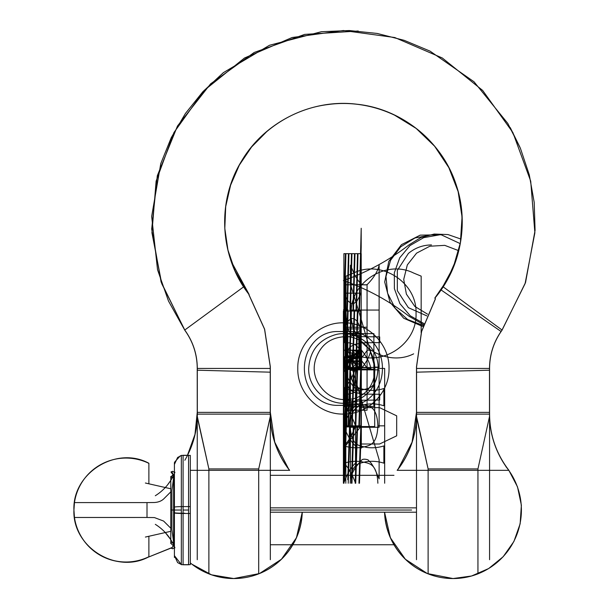 <?xml version="1.0" encoding="UTF-8"?>
<svg xmlns="http://www.w3.org/2000/svg" width="609" height="609" viewBox="0 0 609 609"><rect width="100%" height="100%" fill="white"/><g stroke="black" fill="none" stroke-linecap="round" stroke-linejoin="round"><path stroke-width="0.91" d="M270.327 507.86L416.487 507.86M270.327 512.215L416.487 512.215M188.569 564.779L188.569 510.037L188.569 564.779L183.088 564.779L183.088 510.037L188.569 510.037L183.088 510.037L183.088 564.779M181.337 564.665L181.337 506.604A54.81 3.441 0 0 1 190.32 506.604L190.32 564.665L181.337 564.665M174.41 507.175A9.135 0.571 0 0 1 183.111 506.597M174.41 510.037L181.337 510.037M174.41 462.596L174.41 557.479M174.41 476.154A1.827 1.576 0 0 0 173.634 474.86L173.634 545.215A1.827 1.576 0 0 0 174.41 543.921M173.634 542.634A1.827 1.576 0 0 0 170.802 543.571L170.802 476.504A1.827 1.576 0 0 0 173.634 477.441M173.634 478.369A1.827 1.53 0 0 1 173.542 478.415L171.898 490.504L173.542 478.415A1.827 1.53 0 0 0 173.634 478.369A1.827 1.53 0 0 1 173.542 478.415L171.898 490.504L173.542 478.415L171.898 490.504L171.898 529.571L173.542 541.66A1.827 1.53 180 0 1 173.634 541.706A1.827 1.53 180 0 0 173.542 541.66L171.898 529.571L173.542 541.66A1.827 1.53 180 0 1 173.634 541.706M170.809 480.341L167.544 484.909M163.608 499.015L170.802 491.844L163.608 499.015C161.294 501.108 158.233 502.273 154.427 502.501C158.233 502.273 161.294 501.108 163.608 499.015C161.294 501.108 158.233 502.273 154.427 502.501C158.233 502.273 161.294 501.108 163.608 499.015C161.294 501.108 158.233 502.273 154.427 502.501L147.005 502.592L154.427 502.501L147.005 502.592L154.427 502.501L147.005 502.592L147.005 517.483L147.005 502.592M145.384 537.062L170.802 531.299M145.384 483.013L170.802 488.776M171.898 490.504L171.898 529.571L171.898 490.504M163.608 521.06L154.427 517.574L163.608 521.06L154.427 517.574L163.608 521.06L170.802 528.231L163.608 521.06L170.802 528.231L163.608 521.06L154.427 517.574L147.005 517.483M165.275 532.555L170.741 539.627L165.8 533.126M155.31 524.341A48.895 48.895 0 0 1 174.935 547.841M169.074 537.168L167.818 535.517M173.732 543.867C172.408 547.788 171.51 549.143 171.045 547.933L147.005 557.677L171.114 548.039M171.045 547.933L172.339 547.415L171.053 547.94M172.324 544.91L170.962 543.205A1.827 1.576 180 0 0 170.802 543.571M174.41 544.629L174.41 545.085M172.941 545.162L174.402 547.148M169.233 537.389L168.251 536.072L169.233 537.389M167.726 484.68L169.804 481.871M174.935 472.234A48.895 48.895 0 0 1 155.31 495.734M167.414 485.069L168.548 483.615M173.732 476.2C172.408 472.287 171.51 470.932 171.045 472.142L173.154 474.853M172.948 474.906L170.969 476.839M173.063 474.891L170.802 477.448M174.41 474.67L174.41 475.454M148.885 483.805L148.885 463.266C116.349 445.552 72.311 473.018 73.925 510.037A52.07 52.07 0 0 0 148.885 556.809C116.349 574.523 72.311 547.057 73.925 510.037L74.458 517.475A52.07 52.07 0 0 1 74.458 502.6L147.005 502.6L74.458 502.6L147.005 502.6L147.005 517.475L74.458 517.475L73.925 510.037L74.458 502.6L147.005 502.6L74.458 502.6A52.07 52.07 0 0 0 73.925 510.037A52.07 51.971 0 0 1 148.885 463.358L148.885 463.266C116.349 445.552 72.311 473.018 73.925 510.037A52.07 51.971 -0 0 0 148.885 556.717L148.885 536.27M74.458 502.6L74.458 502.6A52.07 52.07 0 0 0 148.885 556.809C116.349 574.523 72.311 547.057 73.925 510.037A52.07 52.07 0 0 0 74.458 517.475L147.005 517.475L74.465 517.49M174.41 512.9A9.135 0.571 0 0 0 183.103 513.478M183.088 455.296L183.088 510.037L183.088 455.296L188.569 455.296L188.569 510.037L188.569 455.296M181.337 513.471A54.81 3.441 0 0 0 190.32 513.471L190.32 455.41L181.337 455.41L181.337 513.471M416.487 414.12L489.567 414.12M489.567 412.369L489.567 370.196M508.903 470.323L397.152 470.323A91.35 91.35 0 0 0 416.472 412.369L416.487 368.445L416.487 412.369L416.487 368.445L489.567 368.445C489.666 354.963 493.511 342.654 501.108 331.517C493.511 342.654 489.666 354.963 489.567 368.445L416.487 368.445L416.487 412.369L489.514 412.369A91.35 91.167 90 0 0 508.797 470.323L508.903 470.323C495.825 453.218 489.385 433.897 489.583 412.369M416.602 417.941L428.119 468.93L416.533 416.457L428.119 468.93L416.533 416.457L428.119 468.93L477.943 468.93L489.529 416.457L477.943 468.93L477.943 573.861C469.927 576.974 461.622 578.535 453.027 578.55C444.433 578.535 436.128 576.974 428.119 573.861L428.119 468.93L477.943 468.93L489.529 416.457M489.567 559.694L489.567 411.265M398.233 468.915L412.08 442.164L416.472 412.369A91.35 91.35 0 0 1 397.152 470.323L397.266 470.323A91.35 91.167 90 0 0 416.548 412.369L416.564 366.694L416.548 412.369M489.491 412.369L489.491 370.203M416.617 372.175L489.514 370.203C489.248 355.42 493.435 342.037 502.067 330.04L502.128 330.086C493.503 342.068 489.324 355.435 489.59 370.196C489.324 355.435 493.503 342.068 502.128 330.086M416.579 366.694L421.611 331.479L435.496 298.722M416.503 366.694L421.542 331.448L435.435 298.676L421.542 331.448L416.503 366.694L421.542 331.448L435.435 298.676L421.542 331.448L416.503 366.694L421.542 331.448L435.435 298.676M443.261 286.908L502.067 330.04M266.955 131.415L251.57 146.997L239.307 165.138L230.59 185.22L225.703 206.565L224.812 228.444L227.964 250.109L235.028 270.83L245.785 289.907L235.028 270.83L227.964 250.109L224.812 228.444L225.703 206.565L230.59 185.22L239.307 165.138L251.57 146.997L266.955 131.415L251.57 146.997L239.307 165.138L230.59 185.22L225.703 206.565L224.812 228.444L227.964 250.109L235.028 270.83L245.785 289.907C222.323 256.64 218.045 211.079 234.907 174.022C251.129 136.69 287.829 109.354 328.243 104.504C368.574 98.962 410.999 116.106 436.158 148.116C468.724 187.572 470.818 248.297 441.03 289.907L501.108 331.517C493.511 342.654 489.666 354.963 489.567 368.445C489.666 354.963 493.511 342.654 501.108 331.517C493.511 342.654 489.666 354.963 489.567 368.445L416.487 368.445L489.567 368.445L416.487 368.445L416.487 412.369L416.487 366.694M502.037 330.017L525.087 283.642L534.877 232.783L530.705 181.155L512.869 132.534L482.663 90.452L442.301 57.992L394.731 37.522L343.407 30.526L292.092 37.522L244.513 57.992L204.152 90.452L173.953 132.534L156.117 181.155L151.938 232.783L161.728 283.642L184.778 330.025M434.788 298.136L447.219 279.95L456.088 259.784L447.219 279.95L434.841 298.182C460.571 267.694 469.052 223.846 456.552 185.958C443.093 142.331 402.404 108.927 356.996 104.23C311.701 98.491 264.489 121.777 241.476 161.21C216.477 201.739 219.636 257.135 249.081 294.558L231.374 261.664L249.142 294.512M245.785 289.907C222.323 256.64 218.045 211.079 234.907 174.022C251.129 136.69 287.829 109.354 328.243 104.504C368.574 98.962 410.999 116.106 436.158 148.116C468.724 187.572 470.818 248.297 441.03 289.907L453.294 267.328L460.404 242.641L462.048 217.002L458.135 191.607L448.848 167.65L434.636 146.251L416.145 128.415L394.251 114.964L416.145 128.415L434.636 146.251L448.848 167.65L458.135 191.607L462.048 217.002L460.404 242.641L453.294 267.328L441.03 289.907L453.294 267.328L460.404 242.641L462.048 217.002L458.135 191.607L448.848 167.65L434.636 146.251L416.145 128.415L394.251 114.964M184.717 330.07L161.073 281.906L151.694 229.083L157.312 175.735L177.478 126.017L210.623 83.836L254.159 52.481L304.667 34.401L358.214 31.021L304.667 34.401L254.159 52.481L210.623 83.836L177.478 126.017L157.312 175.735L151.694 229.083L161.073 281.906L184.717 330.07L168.503 301.074L157.533 269.718L151.664 216.401L160.791 163.547L171.266 137.626L185.402 113.502L202.888 91.693L223.366 72.654L269.483 45.272L321.377 31.721L349.307 30.541L377.116 33.434L404.209 40.339L430.007 51.11L474.008 81.773L507.807 123.421L520.429 148.368L529.297 174.882L534.207 202.401L535.075 230.347L525.544 282.507L502.098 330.063L525.544 282.507L535.075 230.347L534.207 202.401L529.297 174.882L520.429 148.368L507.807 123.421L474.008 81.773L430.007 51.11L404.209 40.339L377.116 33.434L349.307 30.541L321.377 31.721L269.483 45.272L223.366 72.654L202.888 91.693L185.402 113.502L171.266 137.626L160.791 163.547L151.664 216.401L157.533 269.718L168.503 301.074L184.717 330.07M510.251 127.601L520.017 147.393L510.251 127.601M243.562 286.908L184.748 330.04C193.388 342.037 197.567 355.42 197.301 370.203L197.247 412.369L197.247 370.196L197.247 412.369L197.247 370.196L197.247 412.369L194.971 434.407L187.465 455.25M184.748 330.04L184.687 330.086C193.312 342.068 197.491 355.435 197.225 370.196L197.247 415.871L197.247 370.196C197.491 355.435 193.312 342.068 184.687 330.086M248.875 294.71L264.557 329.218L270.244 366.694L270.251 412.369M248.936 294.665L264.626 329.195L270.32 366.694L264.626 329.195L248.936 294.665L264.626 329.195L270.32 366.694L264.626 329.195L248.936 294.665L264.626 329.195L270.251 366.694M270.327 412.369L270.327 366.694L270.327 412.369L270.327 368.445L270.327 412.369L270.327 368.445L197.247 368.445C197.156 354.963 193.312 342.654 185.707 331.517C193.312 342.654 197.156 354.963 197.247 368.445L270.327 368.445L197.247 368.445C197.156 354.963 193.312 342.654 185.707 331.517C193.312 342.654 197.156 354.963 197.247 368.445L270.327 368.445L270.327 412.369L270.327 368.445L197.247 368.445C197.156 354.963 193.312 342.654 185.707 331.517M270.206 372.175L197.301 370.203L197.324 412.369A91.35 91.167 -90 0 1 184.839 460.259M197.247 414.12L270.327 414.12L197.247 414.12L270.327 414.12L197.247 414.12L270.327 414.12L270.327 415.871L270.327 414.112M288.613 468.945L289.663 470.323A91.35 91.35 0 0 1 270.343 412.369A91.35 91.35 0 0 0 289.663 470.323L289.557 470.323A91.35 91.167 -90 0 1 270.274 412.369L197.308 412.369M289.663 470.323L190.32 470.323M197.339 417.5L208.879 468.93L197.293 416.457L208.879 468.93L258.703 468.93L258.703 573.861C250.687 576.974 242.382 578.535 233.787 578.55C225.193 578.535 216.888 576.974 208.879 573.861L208.879 468.93L197.293 416.457L208.879 468.93L258.703 468.93L270.267 416.914M302.133 512.215A68.513 68.375 -90 0 1 233.787 578.55A68.513 68.513 0 0 0 302.27 512.215L296.446 537.755L281.457 559.245L259.503 573.541L233.787 578.55L211.521 574.827L191.668 564.071L211.521 574.827L233.787 578.55A68.513 68.513 0 0 0 302.27 512.215L296.446 537.755L281.457 559.245L259.503 573.541L233.787 578.55A68.513 68.513 0 0 0 258.703 573.861A68.513 68.513 0 0 1 208.879 573.861A68.513 68.513 0 0 0 233.787 578.55A68.513 68.513 0 0 1 208.879 573.861L208.879 469.577L208.879 573.861C216.888 576.974 225.193 578.535 233.787 578.55C242.382 578.535 250.687 576.974 258.703 573.861L258.703 469.577L258.703 573.861A68.513 68.513 0 0 1 233.787 578.55A68.513 68.375 -90 0 1 190.32 562.922M197.247 559.694L197.247 411.265M270.327 411.265L270.327 559.694M270.289 416.457L258.703 468.93L270.289 416.457M416.487 411.265L416.487 559.694M384.69 512.215A68.513 68.375 90 0 0 453.027 578.55A68.513 68.513 0 0 1 428.119 573.861L428.119 469.577L428.119 573.861C436.128 576.974 444.433 578.535 453.027 578.55C461.622 578.535 469.927 576.974 477.943 573.861L477.943 469.577L477.943 573.861A68.513 68.513 0 0 1 428.119 573.861A68.513 68.513 0 0 0 477.943 573.861A68.513 68.513 0 0 1 453.027 578.55A68.513 68.375 90 0 0 505.858 466.547M411.593 510.037L270.327 510.037M183.088 556.116L183.088 510.037L188.569 510.037L183.088 510.037L183.088 556.116M188.569 466.547L188.569 561.506L188.569 510.037L183.088 510.037L183.088 462.969M171.121 472.028L172.651 471.29L174.128 472.142L174.41 473.117A1.827 1.827 180 0 1 174.41 473.14L174.41 473.185M315.675 359.219C312.927 368.095 314 376.484 318.903 384.378C327.444 397.35 339.297 402.039 354.461 398.446C385.847 388.915 379.3 337.919 346.529 336.625C330.961 336.975 320.677 344.504 315.675 359.219C312.927 368.095 314 376.484 318.903 384.378C327.444 397.35 339.297 402.039 354.461 398.446C385.847 388.915 379.3 337.919 346.529 336.625C330.961 336.975 320.677 344.504 315.675 359.219M348.219 483.241L350.091 425.843L349.558 425.843L347.792 479.747L349.558 425.843L350.091 425.843L348.219 483.241M353.311 425.843L351.431 483.241L353.311 425.843L353.844 425.843L353.311 425.843M351.972 483.241L353.844 425.843L351.972 483.241M357.064 425.843L355.192 483.241L357.064 425.843L357.605 425.843L357.064 425.843M355.725 483.241L357.605 425.843L355.725 483.241M344.572 479.747L346.338 425.843L345.798 425.843L343.925 483.241L345.798 425.843L346.338 425.843L344.572 479.747M359.477 483.241L361.167 431.712L361.167 415.308L358.945 483.241L361.167 415.308L361.167 431.712L359.477 483.241M343.407 356.943L343.407 361.502L361.677 361.502L361.677 350.175L343.407 350.175L343.407 361.502L361.677 361.502L361.677 350.175L343.407 350.175L343.407 356.943M346.384 368.445L343.902 448.11L343.902 464.507L346.894 368.445L346.384 368.445L343.902 448.11L343.902 464.507L346.894 368.445L346.384 368.445M349.954 368.445L348.165 425.843L348.675 425.843L350.464 368.445L349.954 368.445L348.165 425.843L348.675 425.843L350.464 368.445L349.954 368.445M360.003 390.163L358.891 425.843L359.401 425.843L361.19 368.445L360.68 368.445L360.003 390.163L358.891 425.843L359.401 425.843L361.19 368.445L360.68 368.445L360.003 390.163M353.532 368.445L351.743 425.843L352.253 425.843L354.042 368.445L353.532 368.445L351.743 425.843L352.253 425.843L354.042 368.445L353.532 368.445M357.102 368.445L355.313 425.843L355.823 425.843L357.612 368.445L357.102 368.445L355.313 425.843L355.823 425.843L357.612 368.445L357.102 368.445M349.102 425.843L358.83 349.711L358.83 333.313L346.255 333.313L346.255 425.843L349.102 425.843L358.83 349.711L358.83 333.313L346.255 333.313L346.255 425.843L349.102 425.843M361.677 355.877L361.677 350.175L343.407 350.175L343.407 361.502L361.677 355.877L361.677 350.175L343.407 350.175L343.407 361.502L361.677 355.877M343.758 448.11L361.327 425.843L343.758 425.843L343.758 448.11L361.327 425.843L343.758 425.843L343.758 448.11M361.327 448.11L361.327 425.843L343.758 425.843L343.758 483.241C347.183 473.81 351.096 467.111 355.519 463.16L355.519 445.917C351.096 441.967 347.183 435.275 343.758 425.843L343.758 483.241C347.183 473.81 351.096 467.111 355.519 463.16L355.519 445.917C351.096 441.967 347.183 435.275 343.758 425.843L361.327 425.843L343.758 425.843L361.327 425.843L361.327 368.445L343.758 368.445L343.758 425.843C347.183 416.411 351.096 409.72 355.519 405.761L355.519 388.519C351.096 384.568 347.183 377.877 343.758 368.445L343.758 425.843C347.183 416.411 351.096 409.72 355.519 405.761L355.519 388.519C351.096 384.568 347.183 377.877 343.758 368.445L343.758 483.241L343.758 368.445L361.327 368.445L361.327 448.11M389.029 368.445C389.661 344.07 367.783 322.199 343.407 322.831C319.04 322.199 297.162 344.07 297.793 368.445C297.162 392.82 319.04 414.691 343.407 414.059C367.783 414.691 389.661 392.82 389.029 368.445C389.661 344.07 367.783 322.199 343.407 322.831C319.04 322.199 297.162 344.07 297.793 368.445C297.162 392.82 319.04 414.691 343.407 414.059C367.783 414.691 389.661 392.82 389.029 368.445C389.661 344.07 367.783 322.199 343.407 322.831C319.04 322.199 297.162 344.07 297.793 368.445C297.162 392.82 319.04 414.691 343.407 414.059C367.783 414.691 389.661 392.82 389.029 368.445C389.661 344.07 367.783 322.199 343.407 322.831C319.04 322.199 297.162 344.07 297.793 368.445C297.162 392.82 319.04 414.691 343.407 414.059C367.783 414.691 389.661 392.82 389.029 368.445M378.12 368.445C376.979 385.984 367.981 397.266 351.134 402.29C330.382 407.779 307.933 389.935 308.694 368.445C309.836 350.906 318.834 339.624 335.688 334.6C356.44 329.111 378.882 346.955 378.12 368.445C376.979 385.984 367.981 397.266 351.134 402.29C330.382 407.779 307.933 389.935 308.694 368.445C309.836 350.906 318.834 339.624 335.688 334.6C356.44 329.111 378.882 346.955 378.12 368.445M346.917 369.168L346.917 426.559L374.702 426.559L374.702 369.168L346.917 369.168L346.917 426.559L374.702 426.559L374.702 369.168L346.917 369.168L346.917 426.559L374.702 426.559L374.702 369.168L346.917 369.168L346.917 426.559L374.702 426.559L374.702 369.168L346.917 369.168M343.994 425.843L343.994 483.241L343.994 425.843L345.821 425.843L343.994 425.843L345.821 425.843L343.994 425.843L343.994 368.445L343.994 425.843M345.821 483.241L345.821 368.445L359.272 368.445L359.272 350.175L345.821 350.175L346.559 368.445L359.272 368.445L359.272 350.175L345.821 350.175L346.559 368.445L359.272 368.445L359.272 350.175L346.559 350.175L345.821 368.445L359.272 368.445L359.272 350.175L346.559 350.175L345.821 368.445L359.272 368.445L359.272 350.175L345.821 350.175L347.29 368.445L359.272 368.445L359.272 350.175L345.821 350.175L347.29 368.445L359.272 368.445L359.272 350.175L346.559 350.175L345.821 368.445L359.272 368.445L359.272 350.175L346.559 350.175L345.821 368.445L359.272 368.445L359.272 350.175L347.29 350.175L345.821 368.445L359.272 368.445L359.272 350.175L347.29 350.175L345.821 368.445L359.272 368.445L359.272 350.175L345.821 350.175L347.29 368.445L359.272 368.445L359.272 350.175L345.821 350.175L347.29 368.445L359.272 368.445L359.272 350.175L347.29 350.175L345.821 368.445L359.272 368.445L359.272 350.175L347.29 350.175L345.821 368.445L343.994 368.445L345.821 368.445L345.821 483.241M346.917 369.511L346.917 426.909L374.702 426.909L374.702 369.511L346.917 369.511L346.917 426.909L374.702 426.909L374.702 369.511L346.917 369.511L346.917 426.909L374.702 426.909L374.702 369.511L346.917 369.511L346.917 426.909L374.702 426.909L374.702 369.511L346.917 369.511M364.776 335.521C388.359 349.444 388.298 387.514 364.776 401.369C359.873 404.148 354.583 405.48 348.919 405.366L337.904 405.366C332.232 405.48 326.949 404.148 322.039 401.369C298.456 387.446 298.524 349.376 322.047 335.521C326.949 332.742 332.232 331.41 337.904 331.524L348.919 331.524C354.583 331.41 359.873 332.742 364.776 335.521C388.359 349.444 388.298 387.514 364.776 401.369C359.873 404.148 354.583 405.48 348.919 405.366L337.904 405.366C332.232 405.48 326.949 404.148 322.039 401.369C298.456 387.446 298.524 349.376 322.047 335.521C326.949 332.742 332.232 331.41 337.904 331.524L348.919 331.524C354.583 331.41 359.873 332.742 364.776 335.521M379.59 444.007L396.68 435.823L396.68 415.833L379.59 407.642L360.947 407.642L360.947 444.007L379.59 444.007L396.68 435.823L396.68 415.833L379.59 407.642L360.947 407.642L360.947 444.007L379.59 444.007L396.68 435.823L396.68 415.833L379.59 407.642L360.947 407.642L360.947 444.007L379.59 444.007L396.68 435.823L396.68 415.833L379.59 407.642L360.947 407.642L360.947 444.007L379.59 444.007M345.889 350.175L353.715 368.445L359.203 368.445L359.203 350.175L345.889 350.175L353.715 368.445L359.203 368.445L359.203 350.175L345.889 350.175L353.715 368.445L359.203 368.445L359.203 350.175L353.715 350.175L345.889 368.445L359.203 368.445L359.203 350.175L353.715 350.175L345.889 368.445L359.203 368.445L359.203 350.175L345.889 350.175L353.715 368.445L359.203 368.445L359.203 350.175L345.889 350.175M355.245 402.13L360.627 407.139L360.627 387.149L355.245 392.158L349.284 394.046L344.466 394.274L344.466 400.014L349.284 400.242L355.245 402.13L360.627 407.139L360.627 387.149L355.245 392.158L349.284 394.046L344.466 394.274L344.466 400.014L349.284 400.242L355.245 402.13M357.567 368.445L357.567 350.175L347.526 368.445L357.567 368.445L357.567 350.175L347.526 368.445L357.567 368.445L357.567 350.175L347.526 350.175L357.567 368.445L357.567 350.175L347.526 350.175L357.567 368.445L357.567 350.175L347.526 368.445L357.567 368.445L357.567 350.175L347.526 368.445L357.567 368.445L357.567 350.175L347.526 350.175L357.567 368.445L357.567 350.175L347.526 350.175L357.567 368.445M353.996 303.495L357.064 300.983L361.213 293.173L343.872 293.173L348.028 300.975L351.089 303.495L353.996 303.495L357.064 300.983L361.213 293.173L343.872 293.173L348.028 300.975L351.089 303.495L353.996 303.495M359.47 360.893L345.615 360.893L345.615 368.445L359.47 368.445L359.47 360.893L345.615 360.893L345.615 368.445L359.47 368.445L359.47 360.893L345.615 360.893L345.615 368.445L359.47 368.445L359.47 360.893L345.615 360.893L345.615 368.445L359.47 368.445L359.47 360.893M370.889 368.445C369.693 362.751 366.778 356.927 362.149 350.967L352.466 350.967C358.465 356.729 363.39 362.561 367.257 368.445L370.889 368.445C369.693 362.751 366.778 356.927 362.149 350.967L352.466 350.967C358.465 356.729 363.39 362.561 367.257 368.445L370.889 368.445C369.693 362.751 366.778 356.927 362.149 350.967L352.466 350.967C358.465 356.729 363.39 362.561 367.257 368.445L370.889 368.445C369.693 362.751 366.778 356.927 362.149 350.967L352.466 350.967C358.465 356.729 363.39 362.561 367.257 368.445L370.889 368.445M362.149 367.493C366.778 361.586 369.693 355.816 370.889 350.175L367.257 350.175C363.39 356.006 358.465 361.776 352.466 367.493L362.149 367.493C366.778 361.586 369.693 355.816 370.889 350.175L367.257 350.175C363.39 356.006 358.465 361.776 352.466 367.493L362.149 367.493C366.778 361.586 369.693 355.816 370.889 350.175L367.257 350.175C363.39 356.006 358.465 361.776 352.466 367.493L362.149 367.493C366.778 361.586 369.693 355.816 370.889 350.175L367.257 350.175C363.39 356.006 358.465 361.776 352.466 367.493L362.149 367.493M173.634 509.999L170.802 509.999M353.715 350.175L345.889 368.445L359.203 368.445L359.203 350.175L353.715 350.175L345.889 368.445L359.203 368.445L359.203 350.175L353.715 350.175M351.089 318.598L348.028 321.118L343.872 328.921L361.213 328.921L357.064 321.118L353.996 318.598L351.089 318.598L348.028 321.118L343.872 328.921L361.213 328.921L357.064 321.118L353.996 318.598L351.089 318.598M360.231 368.445L361.266 357.62L343.819 357.62L344.854 368.445L360.231 368.445L361.266 357.62L343.819 357.62L344.854 368.445L360.231 368.445M360.627 329.751L355.245 334.76L349.284 336.648L344.466 336.876L344.466 342.616L349.284 342.844L355.245 344.732L360.627 349.741L360.627 329.751L355.245 334.76L349.284 336.648L344.466 336.876L344.466 342.616L349.284 342.844L355.245 344.732L360.627 349.741L360.627 329.751M346.072 350.175L359.135 350.525L346.072 350.175M421.162 332.834L421.162 276.136L413.64 273.045C385.992 259.175 349.855 282.568 351.18 313.468C349.878 344.351 385.999 367.722 413.64 353.859C385.999 367.722 349.878 344.351 351.18 313.468C349.855 282.568 385.992 259.175 413.64 273.045L421.162 276.136L421.162 332.834M359.135 368.445L345.958 368.102L359.135 368.445M373.873 406.393L373.873 333.648L347.792 333.603L347.792 406.431L373.873 406.393L373.873 333.648L347.792 333.603L347.792 406.431L373.873 406.393L373.873 333.648L347.792 333.603L347.792 406.431L373.873 406.393L373.873 333.648L347.792 333.603L347.792 406.431L373.873 406.393M343.407 368.445L361.677 368.445L361.677 350.175L343.407 350.175L343.407 368.445L361.677 368.445L361.677 350.175L343.407 350.175L343.407 368.445L361.677 368.445L361.677 350.175L343.407 350.175L343.407 368.445L361.677 368.445L361.677 350.175L343.407 350.175L343.407 356.851L347.792 356.242C355.907 355.009 360.536 353.707 361.677 352.329L361.677 350.175L343.407 350.175L343.407 356.851L347.792 356.242C355.907 355.009 360.536 353.707 361.677 352.329L361.677 350.175L343.407 350.175L343.407 356.851L344.032 357.354C345.661 357.468 342.532 357.78 350.83 357.749L361.677 356.851L361.677 350.175L343.407 350.175L343.407 356.851L344.032 357.354C345.661 357.468 342.532 357.78 350.83 357.749L361.677 356.851L361.677 350.175L343.407 350.175L343.407 368.445L361.677 368.445L361.677 357.232L359.432 357.529C350.03 358.846 344.686 360.254 343.407 361.754L343.407 368.445L361.677 368.445L361.677 357.232L359.432 357.529C350.03 358.846 344.686 360.254 343.407 361.754L343.407 368.445L361.677 368.445L361.677 357.232L361.129 356.752L354.133 356.334L343.407 357.232L343.407 368.445L361.677 368.445L361.677 350.175L352.542 350.175L352.542 368.445L361.677 368.445L361.677 350.175L352.542 350.175L352.542 368.445L361.677 368.445L361.677 357.232L361.129 356.752L354.133 356.334L343.407 357.232L343.407 368.445L350.205 368.445C351.104 389.676 360.246 388.199 366.687 390.019C372.51 390.818 378.235 390.323 383.868 388.519L383.868 405.761C377.778 403.843 371.604 403.409 365.347 404.467C359.302 406.241 350.936 405.807 350.205 425.843C351.104 447.067 360.246 445.598 366.687 447.417C372.51 448.216 378.235 447.714 383.868 445.917L383.868 463.16C377.778 461.234 371.604 460.8 365.347 461.858C359.302 463.639 350.936 463.205 350.205 483.241C350.936 463.205 359.302 463.639 365.347 461.858C371.604 460.8 377.778 461.234 383.868 463.16L383.868 445.917C378.235 447.714 372.51 448.216 366.687 447.417C360.246 445.598 351.104 447.067 350.205 425.843L343.407 425.843L350.205 425.843C350.936 405.807 359.302 406.241 365.347 404.467C371.604 403.409 377.778 403.843 383.868 405.761L383.868 388.519C378.235 390.323 372.51 390.818 366.687 390.019C360.246 388.199 351.104 389.676 350.205 368.445L343.407 368.445L352.542 368.445L352.542 350.175L343.407 350.175L343.407 368.445L352.542 368.445L352.542 350.175L343.407 350.175L343.407 368.445L352.542 368.445L352.542 350.175L343.407 350.175L343.407 368.445L352.542 368.445L352.542 350.175L352.542 368.445L361.677 368.445L361.677 350.175L352.542 350.175L352.542 368.445L361.677 368.445L361.677 350.175L352.542 350.175L352.542 368.445L361.677 368.445L361.677 350.175L352.542 350.175L352.542 368.445L361.677 368.445L361.677 350.175L343.407 350.175L343.407 368.445L352.542 368.445L352.542 350.175L343.407 350.175L343.407 368.445L352.542 368.445L352.542 350.175L343.407 350.175L343.407 368.445L352.542 368.445L352.542 350.175L343.407 350.175L343.407 368.445L352.542 368.445L352.542 350.175L352.542 368.445L361.677 368.445L361.677 350.175L352.542 350.175L352.542 368.445L361.677 368.445L361.677 350.175L352.542 350.175L352.542 368.445L361.677 368.445L361.677 350.175L352.542 350.175L352.542 368.445L361.677 368.445L361.677 350.175L343.407 350.175L343.407 368.445L352.542 368.445L352.542 350.175L343.407 350.175L343.407 368.445L352.542 368.445L352.542 350.175L343.407 350.175L343.407 368.445L361.677 368.445L361.677 357.681L352.535 359.089L343.407 365.057L343.407 368.445L361.677 368.445L361.677 357.681L352.535 359.089L343.407 365.057L343.407 368.445L361.677 368.445L361.677 365.057L352.55 361.906L343.407 363.314L343.407 368.445L361.677 368.445L361.677 365.057L352.55 361.906L343.407 363.314L343.407 368.445L361.677 368.445L361.677 350.175L343.407 350.175L343.407 368.445L361.677 368.445L361.677 350.175L343.407 350.175L343.407 368.445L361.677 368.445L361.677 350.175L343.407 350.175L343.407 368.445L361.677 368.445L361.677 350.175L343.407 350.175L343.407 425.843L346.026 425.843C346.544 401.605 350.715 405.054 353.578 402.146L361.746 400.25L379.696 400.006L379.696 394.282L362.005 394.061L353.19 391.952C350.441 389.181 346.483 391.846 346.026 368.445L343.407 368.445L343.407 425.843L346.026 425.843C346.544 401.605 350.715 405.054 353.578 402.146L361.746 400.25L379.696 400.006L379.696 394.282L362.005 394.061L353.19 391.952C350.441 389.181 346.483 391.846 346.026 368.445L343.407 368.445L346.026 368.445C346.544 344.214 350.715 347.655 353.578 344.747L361.746 342.859L379.696 342.608L379.696 336.884L362.005 336.663L353.19 334.562C350.441 331.783 346.483 334.448 346.026 311.047L343.407 311.047L343.407 368.445L346.026 368.445C346.544 344.214 350.715 347.655 353.578 344.747L361.746 342.859L379.696 342.608L379.696 336.884L362.005 336.663L353.19 334.562C350.441 331.783 346.483 334.448 346.026 311.047L343.407 311.047M73.925 510.037A52.07 52.07 0 0 0 74.458 517.475M344.854 357.62L343.819 368.445L361.266 368.445L360.231 357.62L344.854 357.62L343.819 368.445L361.266 368.445L360.231 357.62L344.854 357.62M353.57 273.045L346.041 276.136L346.041 350.769L353.57 353.859C381.219 367.729 417.348 344.336 416.031 313.437C417.332 282.553 381.204 259.183 353.57 273.045L346.041 276.136L346.041 350.769L353.57 353.859C381.219 367.729 417.348 344.336 416.031 313.437C417.332 282.553 381.204 259.183 353.57 273.045M345.821 350.175L346.559 368.445L359.272 368.445L359.272 350.175L345.821 350.175L346.559 368.445L359.272 368.445L359.272 350.175L345.821 350.175M174.577 512.595A9.135 0.533 0 0 0 184.839 513.22M346.216 370.226L343.857 474.411L346.216 419.395L346.216 370.226L343.857 474.411L346.216 419.395L346.216 370.226M208.879 468.93L258.703 468.93M428.119 468.93L477.943 468.93M343.758 405.761C348.181 409.72 352.093 416.411 355.519 425.843L355.519 368.445C352.093 377.877 348.181 384.568 343.758 388.519L343.758 405.761C348.181 409.72 352.093 416.411 355.519 425.843L355.519 368.445C352.093 377.877 348.181 384.568 343.758 388.519L343.758 405.761M360.33 368.445L360.33 350.175C353.129 355.816 347.937 361.906 344.755 368.445L360.33 368.445L360.33 350.175C353.129 355.816 347.937 361.906 344.755 368.445L360.33 368.445L360.33 350.175L344.755 350.175C347.937 356.714 353.129 362.804 360.33 368.445L360.33 350.175L344.755 350.175C347.937 356.714 353.129 362.804 360.33 368.445L360.33 350.175L344.755 350.175C347.937 356.714 353.129 362.804 360.33 368.445L360.33 350.175L344.755 350.175C347.937 356.714 353.129 362.804 360.33 368.445L360.33 350.175C353.129 355.816 347.937 361.906 344.755 368.445L360.33 368.445L360.33 350.175C353.129 355.816 347.937 361.906 344.755 368.445L360.33 368.445L360.33 350.175C353.129 355.816 347.937 361.906 344.755 368.445L360.33 368.445L360.33 350.175C353.129 355.816 347.937 361.906 344.755 368.445L360.33 368.445L360.33 350.175L344.755 350.175C347.937 356.714 353.129 362.804 360.33 368.445L360.33 350.175L344.755 350.175C347.937 356.714 353.129 362.804 360.33 368.445L360.33 350.175C353.129 355.816 347.937 361.906 344.755 368.445L360.33 368.445L360.33 350.175C353.129 355.816 347.937 361.906 344.755 368.445L360.33 368.445L360.33 350.175L344.755 350.175C347.937 356.714 353.129 362.804 360.33 368.445L360.33 350.175L344.755 350.175C347.937 356.714 353.129 362.804 360.33 368.445M460.229 243.623L441.182 234.777L420.187 235.15L401.468 244.658L388.786 261.406L384.705 282.005L390.042 302.315L403.721 318.248L422.996 326.591L403.721 318.248L390.042 302.315L384.705 282.005L388.786 261.406L401.468 244.658L420.187 235.15L441.182 234.777L460.229 243.623L441.182 234.777L420.187 235.15L401.468 244.658L388.786 261.406L384.705 282.005L390.042 302.315L403.721 318.248L422.996 326.591L403.721 318.248L390.042 302.315L384.705 282.005L388.786 261.406L401.468 244.658L420.187 235.15L441.182 234.777L460.229 243.623M426.894 315.896L408.373 307.674L397.327 290.683L397.334 270.419L408.395 253.435C415.087 247.863 422.783 245.031 431.484 244.94C422.783 245.031 415.087 247.863 408.395 253.435L397.334 270.419L397.327 290.683L408.373 307.674L426.894 315.896M355.519 425.843C352.093 435.275 348.181 441.967 343.758 445.917L343.758 463.16C348.181 467.111 352.093 473.81 355.519 483.241L355.519 425.843C352.093 435.275 348.181 441.967 343.758 445.917L343.758 463.16C348.181 467.111 352.093 473.81 355.519 483.241L355.519 425.843M367.06 367.76L367.06 284.791L345.166 284.791L345.166 367.76L367.06 367.76L367.06 284.791L345.166 284.791L345.166 367.76L367.06 367.76L367.06 284.791L345.166 284.791L345.166 367.76L367.06 367.76L367.06 284.791L345.166 284.791L345.166 367.76L367.06 367.76M343.407 425.843L343.407 483.241M423.339 325.518L407.627 319.519L395.15 308.245L387.598 293.218L385.992 276.478L390.559 260.294L400.669 246.851L414.957 237.99L431.484 234.891L414.957 237.99L400.669 246.851L390.559 260.294L385.992 276.478L387.598 293.218L395.15 308.245L407.627 319.519L423.339 325.518M350.426 369.861L350.426 427.259L379.125 427.259L379.125 369.861L350.426 369.861L350.426 427.259L379.125 427.259L379.125 369.861L350.426 369.861L350.426 427.259L379.125 427.259L379.125 369.861L350.426 369.861L350.426 427.259L379.125 427.259L379.125 369.861L350.426 369.861M361.206 311.047L361.206 253.648L343.887 253.648L343.887 311.047L361.206 311.047L361.206 253.648L343.887 253.648L343.887 311.047L361.206 311.047L343.887 311.047L343.887 368.445L361.206 368.445L361.206 311.047L343.887 311.047L343.887 368.445L361.206 368.445L361.206 311.047M379.125 367.448L379.125 310.05L350.426 310.05L350.426 367.448L379.125 367.448L379.125 310.05L350.426 310.05L350.426 367.448L379.125 367.448L379.125 310.05L350.426 310.05L350.426 367.448L379.125 367.448L379.125 310.05L350.426 310.05L350.426 367.448L379.125 367.448M409.179 244.765C389.235 260.21 367.311 272.139 343.407 280.566C367.311 288.993 389.235 300.922 409.179 316.368L423.628 324.65L409.179 316.368C389.235 300.922 367.311 288.993 343.407 280.566C367.311 288.993 389.235 300.922 409.179 316.368C389.235 300.922 367.311 288.993 343.407 280.566C367.311 272.139 389.235 260.21 409.179 244.765C389.235 260.21 367.311 272.139 343.407 280.566C367.311 272.139 389.235 260.21 409.179 244.765L420.895 237.548L434.209 234.046L447.965 234.564L460.975 239.071L447.965 234.564L434.209 234.046L420.895 237.548L409.179 244.765L420.895 237.548L434.209 234.046L447.965 234.564L460.975 239.071L447.965 234.564L434.209 234.046L420.895 237.548L409.179 244.765M423.986 323.585L410.169 315.721L399.885 303.594L394.381 288.681L394.32 272.779L399.717 257.828L409.91 245.625L423.674 237.662L439.325 234.891L423.674 237.662L409.91 245.625L399.717 257.828L394.32 272.779L394.381 288.681L399.885 303.594L410.169 315.721L423.986 323.585M427.602 314.206L414.828 306.434L406.378 294.109L403.721 279.402L407.33 264.892L416.579 253.146L429.825 246.226L444.753 245.358L458.722 250.68L444.753 245.358L429.825 246.226L416.579 253.146L407.33 264.892L403.721 279.402L406.378 294.109L414.828 306.434L427.602 314.206M367.06 410.207L367.06 327.239L345.166 327.239L345.166 410.207L367.06 410.207L367.06 327.239L345.166 327.239L345.166 410.207L367.06 410.207L367.06 327.239L345.166 327.239L345.166 410.207L367.06 410.207L367.06 327.239L345.166 327.239L345.166 410.207L367.06 410.207M384.553 512.215A68.513 68.513 0 0 0 453.027 578.55A68.513 68.513 0 0 1 384.553 512.215L390.377 537.755L405.358 559.245L427.312 573.541L453.027 578.55L471.549 576L488.684 568.54L503.163 556.733L513.92 541.447L520.139 523.824L521.373 505.173L517.513 486.888L508.858 470.323L517.513 486.888L521.373 505.173L520.139 523.824L513.92 541.447L503.163 556.733L488.684 568.54L471.549 576L453.027 578.55L427.312 573.541L405.358 559.245L390.377 537.755L384.553 512.215M384.675 368.445L377.877 368.445C377.154 388.481 368.78 388.047 362.743 389.821C356.478 390.879 350.304 390.445 344.222 388.519L344.222 405.761C349.848 403.965 355.572 403.47 361.396 404.269C367.836 406.081 376.979 404.612 377.877 425.843L384.675 425.843L384.675 368.445L377.877 368.445C377.154 388.481 368.78 388.047 362.743 389.821C356.478 390.879 350.304 390.445 344.222 388.519L344.222 405.761C349.848 403.965 355.572 403.47 361.396 404.269C367.836 406.081 376.979 404.612 377.877 425.843L384.675 425.843L377.877 425.843C377.154 445.872 368.78 445.438 362.743 447.219C356.478 448.277 350.304 447.843 344.222 445.917L344.222 463.16C349.848 461.363 355.572 460.868 361.396 461.668C367.836 463.479 376.979 462.01 377.877 483.241C376.979 462.01 367.836 463.479 361.396 461.668C355.572 460.868 349.848 461.363 344.222 463.16L344.222 445.917C350.304 447.843 356.478 448.277 362.743 447.219C368.78 445.438 377.154 445.872 377.877 425.843L384.675 425.843L384.675 483.241M350.426 370.325L350.426 478.864C351.85 472.744 355.671 466.418 361.883 459.902C363.192 458.417 368.826 459.62 368.574 460.518L371.239 463.251L374.634 468.664L379.125 478.864L379.125 459.734L352.68 370.325L350.426 370.325L350.426 478.864C351.85 472.744 355.671 466.418 361.883 459.902C363.192 458.417 368.826 459.62 368.574 460.518L371.239 463.251L374.634 468.664L379.125 478.864L379.125 459.734L352.68 370.325L350.426 370.325M343.933 323.935L343.933 343.065L344.839 311.047L344.298 311.047L343.933 323.935L343.933 343.065L344.839 311.047L344.298 311.047L343.933 323.935M361.16 311.047L360.612 311.047L358.983 368.445L359.523 368.445L361.16 311.047L360.612 311.047L358.983 368.445L359.523 368.445L361.16 311.047M347.564 311.047L345.927 368.445L346.475 368.445L348.104 311.047L347.564 311.047L345.927 368.445L346.475 368.445L348.104 311.047L347.564 311.047M350.822 311.047L349.193 368.445L349.733 368.445L351.37 311.047L350.822 311.047L349.193 368.445L349.733 368.445L351.37 311.047L350.822 311.047M354.088 311.047L352.459 368.445L352.999 368.445L354.628 311.047L354.088 311.047L352.459 368.445L352.999 368.445L354.628 311.047L354.088 311.047M357.354 311.047L355.717 368.445L356.265 368.445L357.894 311.047L357.354 311.047L355.717 368.445L356.265 368.445L357.894 311.047L357.354 311.047M379.125 367.12L379.125 265.212C377.732 271.37 373.857 277.719 367.509 284.266C365.849 285.72 360.756 284.334 360.947 283.543L358.602 281.198L355.199 275.938L350.426 265.212L350.426 284.342C359.592 313.437 367.684 341.032 374.695 367.12L379.125 367.12L379.125 265.212C377.732 271.37 373.857 277.719 367.509 284.266C365.849 285.72 360.756 284.334 360.947 283.543L358.602 281.198L355.199 275.938L350.426 265.212L350.426 284.342C359.592 313.437 367.684 341.032 374.695 367.12L379.125 367.12M361.198 228.268L359.013 311.047L359.516 311.047L361.198 247.399L361.198 228.268L359.013 311.047L359.516 311.047L361.198 247.399L361.198 228.268M347.275 297.443L346.917 311.047L347.419 311.047L348.934 253.648L348.432 253.648L347.275 297.443L346.917 311.047L347.419 311.047L348.934 253.648L348.432 253.648L347.275 297.443M345.402 253.648L343.895 311.047L344.397 311.047L345.912 253.648L345.402 253.648L343.895 311.047L344.397 311.047L345.912 253.648L345.402 253.648M351.454 253.648L349.939 311.047L350.449 311.047L351.956 253.648L351.454 253.648L349.939 311.047L350.449 311.047L351.956 253.648L351.454 253.648M354.476 253.648L352.969 311.047L353.471 311.047L354.94 255.141L354.978 253.648L354.476 253.648L352.969 311.047L353.471 311.047L354.94 255.141L354.978 253.648L354.476 253.648M357.46 255.141L355.991 311.047L356.493 311.047L358.008 253.648L357.506 253.648L357.46 255.141L355.991 311.047L356.493 311.047L358.008 253.648L357.506 253.648L357.46 255.141M345.706 427.724L343.453 421.474L343.453 427.724L345.706 427.724L343.453 421.474L343.453 427.724L345.706 427.724M343.499 309.73L347.929 322.61L347.929 309.73L343.499 309.73L347.929 322.61L347.929 309.73L343.499 309.73M270.327 544.75L393.962 544.75M270.327 475.324L393.962 475.324M181.337 564.52L177.622 562.609L174.41 555.652L181.337 564.52M166.082 533.438L166.912 534.398M167.178 534.725L170.741 539.627M171.121 548.047L172.651 548.785L174.128 547.933L174.41 546.638M174.41 545.755L174.41 544.385M174.128 547.933L174.349 547.445M167.901 484.452L169.218 482.701M174.151 474.053L173.854 474.434M174.41 474.472L174.41 475.751M174.745 461.972L180.249 455.897L181.337 455.555L177.622 457.466L174.41 464.423L174.699 462.147M416.487 415.871L416.487 414.097L416.487 415.871M397.152 470.323L398.21 468.945M270.343 412.369L274.743 442.164L288.59 468.915"/></g></svg>
